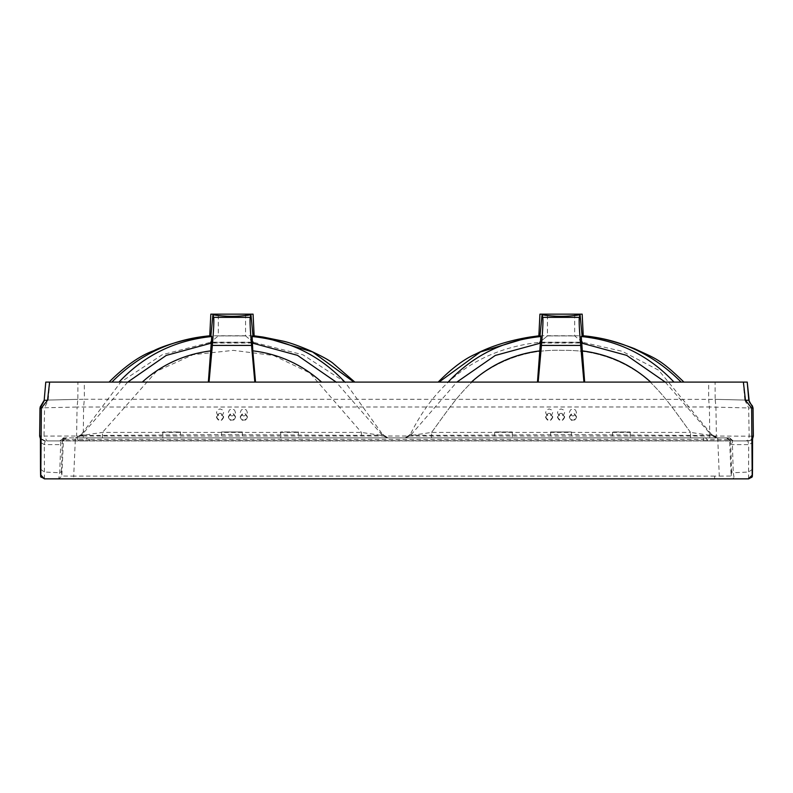 <?xml version="1.0" encoding="UTF-8"?>
<svg xmlns="http://www.w3.org/2000/svg" width="793" height="793" viewBox="0 0 793 793"><rect width="100%" height="100%" fill="white"/><g stroke="black" fill="none" stroke-linecap="round" stroke-linejoin="round"><path stroke-width="0.59" stroke-dasharray="3.96 2.97" d="M297.534 437.865L280.722 437.865L280.722 431.967L297.534 431.967L280.722 431.967L280.722 437.865L298.386 437.865L298.386 431.967L297.534 431.967M179.624 437.865L162.813 437.865L162.813 431.967L179.624 431.967L162.813 431.967L162.813 437.865L180.507 437.865L180.487 431.967L179.624 431.967M495.466 431.967L512.278 431.967L494.614 431.967L494.614 437.865L512.278 437.865L495.466 437.865M613.376 431.967L630.187 431.967L612.513 431.967L612.513 437.865L630.187 437.865L613.376 437.865M242.341 431.967L221.544 431.967L242.341 431.967L242.341 437.865L221.544 437.865L242.341 437.865M550.659 431.967L571.456 431.967L550.659 431.967L550.659 437.865L571.456 437.865L550.659 437.865M221.544 431.967L221.544 437.865M571.456 431.967L571.456 437.865M62.528 440.928L59.842 440.928L61.596 439.391L63.638 439.391L62.528 440.928L85.158 440.928L86.268 439.391L89.579 439.391L89.579 440.928L85.158 440.928L703.421 440.928L703.421 439.391L706.732 439.391L707.842 440.928L703.421 440.928L730.472 440.928L729.362 439.391L731.404 439.391L733.158 440.928L730.472 440.928M576.511 416.731C574.132 412.172 571.753 412.172 569.374 416.731C571.753 421.291 574.132 421.291 576.511 416.731L576.511 417.376C574.132 412.806 571.753 412.806 569.374 417.376L569.374 416.731M557.489 416.731C559.868 421.291 562.247 421.291 564.626 416.731C562.247 412.172 559.868 412.172 557.489 416.731L557.489 417.376C559.868 421.945 562.247 421.945 564.626 417.376L564.626 416.731M545.604 416.731C547.983 421.291 550.362 421.291 552.731 416.731C550.362 412.172 547.983 412.172 545.604 416.731L545.604 417.376C547.983 421.945 550.362 421.945 552.731 417.376L552.731 416.731M247.396 416.731C245.017 412.172 242.638 412.172 240.269 416.731C242.638 421.291 245.017 421.291 247.396 416.731L247.396 417.376C245.017 421.945 242.638 421.945 240.269 417.376L240.269 416.731M235.511 416.731C233.132 412.172 230.753 412.172 228.374 416.731C230.753 421.291 233.132 421.291 235.511 416.731L235.511 417.376C233.132 421.945 230.753 421.945 228.374 417.376L228.374 416.731M216.489 416.731C218.868 421.291 221.247 421.291 223.626 416.731C221.247 412.172 218.868 412.172 216.489 416.731L216.489 417.376C218.868 412.806 221.247 412.806 223.626 417.376L223.626 416.731M40.493 469.149L44.358 472.033L59.743 472.737L61.408 471.577L61.814 476.048L63.42 440.67L66.364 437.865L75.285 437.865L75.285 440.621L62.459 440.67L62.33 443.446L60.665 444.615L44.309 444.615L40.443 442.365M66.364 437.865L65.373 437.865L62.518 440.095L62.399 441.354M61.408 471.577L62.419 439.391L64.174 437.865L59.842 440.928L60.665 440.928L60.665 444.615L59.743 472.737L58.712 478.853M44.448 478.853L44.309 444.615L45.112 440.928L60.665 440.928L63.351 437.865L64.739 437.865L63.638 439.391L86.268 439.391L87.369 437.865L89.609 437.865L89.579 439.391L703.421 439.391L703.391 437.865L89.609 437.865M752.567 438.807L751.011 440.284L748.8 440.928L752.567 438.807L748.632 440.928L732.316 440.928L733.158 440.928L729.649 437.865L731.404 439.391L727.627 437.865L730.601 441.423L730.571 439.391L732.316 440.928L733.257 472.737L731.592 471.577L730.571 440.67L730.67 443.446L732.335 444.615L748.691 444.615L748.552 478.853M748.632 440.928L746.243 440.928L748.136 439.847L749.187 436.884L748.642 407.79L744.815 400.069L748.81 400.267M45.766 382.097L84.296 382.097L84.355 399.256L715.147 399.345L715.94 407.037L716.386 436.021L713.413 440.928L746.243 440.928M713.413 440.928L709.596 440.928L709.745 436.011L83.255 436.011L83.602 406.978L84.355 399.256L77.853 399.345L77.06 407.037L44.596 407.78L44.021 436.071L39.65 436.19M747.234 382.097L708.704 382.097L708.645 399.256L709.398 406.978L77.06 407.037L76.614 436.021L83.255 436.011L83.334 440.928L709.596 440.928M83.334 440.928L46.985 440.928L44.021 436.071L76.614 436.021L77.446 439.481L79.587 440.928M40.433 438.816L44.368 440.928L46.985 440.928M44.368 440.928L45.112 440.928C40.621 438.4 39.055 436.923 40.413 436.497M75.285 437.865L727.627 437.865L726.636 437.865L729.58 440.67L730.571 440.67L730.492 440.135L730.601 441.304M727.627 437.865L729.649 437.865L731.404 439.391M703.391 437.865L728.261 437.865L729.362 439.391L706.732 439.391L705.631 437.865L729.649 437.865M87.369 437.865L64.739 437.865L87.369 437.865M64.174 437.865L65.373 437.865L64.174 437.865L62.419 439.391M717.06 437.865L404.896 437.865L717.219 437.865L712.094 435.139L658.656 370.212L622.247 351.309L582.419 342.249M102.456 437.865L102.456 432.403L156.618 371.243L193.086 354.689L233.34 350.357L273.526 355.462L309.825 372.928L361.43 432.403L361.43 437.865L75.781 437.865L365.94 437.865M280.722 437.865L298.406 437.865L280.722 437.865M717.715 437.865L719.291 476.097L714.691 476.097L714.681 478.853L734.149 478.853L731.186 476.048L731.592 471.577M752.557 440.809L751.477 443.218L748.691 444.615L747.888 440.928L751.239 439.54L752.587 436.665M714.691 476.097L73.709 476.097L75.285 440.621L729.58 440.67L731.186 476.048L719.291 476.097L719.281 478.853M73.719 478.853L58.851 478.853L61.814 476.048L73.709 476.097L73.719 478.853L78.319 478.853L78.309 476.097M211.741 342.378L252.154 342.378M218.333 314.147L245.562 314.147L218.333 314.147L218.333 335.915L245.562 335.915L218.333 335.915L211.8 341.258M583.945 382.097L673.991 382.097M538.169 382.097L683.943 382.097M540.023 335.736L583.053 335.796M529.813 337.065L538.863 335.845M539.934 314.147L582.171 314.147M547.438 314.147L574.667 314.147L547.438 314.147L547.438 335.915L574.667 335.915L547.438 335.915L540.915 341.258L547.438 335.915M574.667 314.147L574.667 335.915L581.2 341.258M252.977 335.736L209.947 335.796M263.117 337.055L254.137 335.845M253.066 314.147L210.829 314.147M245.562 314.147L245.562 335.915L252.085 341.258L245.562 335.915M344.886 382.097L111.872 382.097M109.057 382.097L111.307 382.097M208.351 382.097L209.055 382.097M84.296 382.097L708.704 382.097M44.19 400.267L48.185 400.069L44.596 407.78L39.987 408.068M43.268 402.675L43.813 401.724M49.781 382.097L48.185 400.069L77.853 399.345L77.902 382.097M714.681 478.853L78.319 478.853M752.507 469.149L748.642 472.033L733.257 472.737L734.288 478.853M749.276 401.922L750.228 403.32M753.013 408.068L709.398 406.978L709.745 436.011L753.35 436.19M743.219 382.097L744.815 400.069L715.147 399.345L715.098 382.097M223.626 417.376C221.247 421.945 218.868 421.945 216.489 417.376M228.374 417.376C230.753 412.806 233.132 412.806 235.511 417.376M240.269 417.376C242.638 412.806 245.017 412.806 247.396 417.376M581.259 342.378L540.846 342.378M564.626 417.376C562.247 412.806 559.868 412.806 557.489 417.376M552.731 417.376C550.362 412.806 547.983 412.806 545.604 417.376M569.374 417.376C571.753 421.945 574.132 421.945 576.511 417.376M665.268 382.097L711.767 435.595L712.094 435.139C707.673 434.505 722.334 434.475 700.298 435.456L573.567 434.623L438.628 435.298C394.587 435.555 414.798 434.029 410.08 434.901L410.348 435.595L456.837 382.097M540.816 343.022L581.299 343.022M540.866 342.17L581.249 342.17M410.159 434.713L404.936 437.865L410.08 434.901C437.012 379.778 480.201 348.9 539.666 342.269L539.666 342.269M431.57 437.865L431.57 432.403C443.723 416.345 461.982 387.143 484.126 372.284C507.639 356.632 533.669 349.326 562.207 350.357C589.962 349.753 615.19 357.038 637.909 372.234C659.617 386.617 678.57 416.494 690.544 432.403L431.57 432.403L410.348 435.595L405.719 437.865M716.396 437.865L711.767 435.595L690.544 432.403L690.544 437.865M712.094 435.139L717.199 437.865L711.985 434.673M127.732 382.097L81.233 435.595L80.906 435.139C85.327 434.505 70.666 434.475 92.702 435.456L219.433 434.623L354.372 435.298C398.413 435.555 378.202 434.029 382.92 434.901L345.005 382.097L302.946 354.788L253.334 342.269M252.134 342.17L211.751 342.17M75.94 437.865L80.906 435.139L120.754 382.097L162.238 354.739L210.74 342.229M382.841 434.713L388.074 437.865L382.87 434.673L382.652 435.595L336.163 382.097M252.184 343.022L211.701 343.022M387.281 437.865L382.652 435.595L361.43 432.403L102.456 432.403L81.233 435.595L76.604 437.865M80.906 435.139L75.801 437.865L81.015 434.673M512.278 431.967L512.278 437.865L512.278 431.967M630.187 431.967L630.187 437.865L630.187 431.967M557.489 412.459L558.53 414.957L561.057 415.998L563.585 414.957L564.626 412.459L563.585 409.961L561.057 408.93L558.53 409.961L557.489 412.459M545.604 412.459L546.645 414.957L549.172 415.998L551.69 414.957L552.731 412.459L551.69 409.961L549.172 408.93L546.645 409.961L545.604 412.459M576.511 412.459L575.46 409.961L572.942 408.93L570.415 409.961L569.374 412.459L570.415 414.957L572.942 415.998L575.46 414.957L576.511 412.459M216.489 412.459L217.54 414.957L220.058 415.998L222.585 414.957L223.626 412.459L222.585 409.961L220.058 408.93L217.54 409.961L216.489 412.459M235.511 412.459L234.47 409.961L231.943 408.93L229.415 409.961L228.374 412.459L229.415 414.957L231.943 415.998L234.47 414.957L235.511 412.459M247.396 412.459L246.355 409.961L243.828 408.93L241.31 409.961L240.269 412.459L241.31 414.957L243.828 415.998L246.355 414.957L247.396 412.459M40.413 436.646L41.761 439.54L45.112 440.928M48.185 400.069L77.853 399.345M744.815 400.069L715.147 399.345M431.57 432.403C443.723 416.345 461.982 387.143 484.126 372.284C507.639 356.632 533.669 349.326 562.207 350.357C589.962 349.753 615.19 357.038 637.909 372.234C659.617 386.617 678.57 416.494 690.544 432.403M750.287 403.399L749.296 401.962M711.975 434.703L717.199 437.865M410.13 434.673L404.896 437.865M81.025 434.703L75.801 437.865M382.87 434.673L388.104 437.865M752.597 436.537L752.537 437.042"/><path stroke-width="1.19" d="M40.443 442.454L40.493 469.208M40.443 442.365L40.393 436.19L39.65 436.19L39.987 408.068L43.268 402.675M743.388 382.097L745.46 400.267L748.81 400.267L747.234 382.097L49.612 382.097L47.54 400.267L41.355 408.058L40.8 475.007L44.448 478.853L58.851 478.853M44.448 478.853L40.8 475.007M40.582 475.007L40.493 469.149C41.196 480.578 39.144 475.076 44.378 478.853M39.65 436.19L40.433 438.816M212.93 314.801C225.608 316.823 238.277 316.823 250.955 314.801L250.231 317.359C249.765 320.511 250.211 329.858 251.55 345.421L212.346 345.421C213.684 329.858 214.12 320.511 213.664 317.359L212.93 314.801L210.908 335.736L211.751 336.519C174.946 340.237 144.029 355.433 119.009 382.097L111.307 382.097M209.947 335.796L210.908 335.736L209.947 335.796C171.774 339.226 139.082 354.659 111.872 382.097M210.551 342.279L211.741 342.378M252.154 342.378L253.334 342.279L252.134 342.17M584.649 382.097L581.249 336.519C618.054 340.237 648.971 355.433 673.991 382.097L681.128 382.097C653.918 354.659 621.226 339.226 583.053 335.796L582.092 335.736L580.07 314.801C567.391 316.823 554.723 316.823 542.045 314.801L540.023 335.736L540.866 336.519C503.892 340.296 472.985 355.492 448.114 382.097M529.813 337.065L480.439 351.943L439.044 382.097L438.162 382.097C452.04 368.13 464.579 358.763 475.78 353.995C491.006 346.144 509.017 340.504 529.813 337.065L539.062 335.796M540.023 335.736L538.873 335.836M537.466 382.097L540.866 336.519M538.169 382.097L541.45 345.421L580.654 345.421L583.945 382.097L538.169 382.097M542.045 314.801L542.769 317.359C543.235 320.511 542.789 329.858 541.45 345.421M580.654 345.421C579.316 329.858 578.88 320.511 579.336 317.359L580.07 314.801M581.249 336.519L583.053 335.796M583.242 335.845L582.171 314.147L539.934 314.147L538.863 335.845M209.758 335.845L210.829 314.147L253.066 314.147L254.137 335.845M250.955 314.801L252.977 335.736L254.127 335.836M211.751 336.519L208.351 382.097L119.009 382.097M253.938 335.796L263.187 337.065L312.561 351.943L353.956 382.097L354.838 382.097L332.475 362.837C328.827 360.002 321.314 355.928 309.954 350.615C299.397 346.085 290.773 342.992 284.063 341.337L263.117 337.055M321.641 382.097C301.885 364.423 278.928 353.995 252.789 350.813L255.534 382.097L344.886 382.097C320.015 355.492 289.108 340.296 252.134 336.519L252.977 335.736M252.789 350.813L252.134 336.519M255.534 382.097L254.831 382.097L251.55 345.421M212.346 345.421L209.055 382.097L254.831 382.097M47.54 400.267L44.19 400.267L45.766 382.097L49.612 382.097M43.813 401.724L44.19 400.267L40.116 407.106M41.355 408.058L39.987 408.068L41.355 408.058M44.666 478.853L748.622 478.853L752.418 475.007L748.334 478.853M734.149 478.853L748.552 478.853M748.622 478.853C753.836 475.82 751.863 479.309 752.507 469.178L752.418 475.007M752.557 440.809L752.507 469.208M747.234 382.097L749.276 401.922M750.228 403.32L752.369 405.887L753.043 408.068L753.35 436.19L752.567 438.807M745.46 400.267L751.645 408.058L753.013 408.068M751.645 408.058L752.2 475.007M582.449 342.279L581.259 342.378M540.846 342.378L539.666 342.279L540.866 342.17M456.837 382.097L495.288 355.442L540.816 343.022M581.299 343.022L626.629 355.353L665.268 382.097M581.249 342.17L582.26 342.229M211.751 342.17L210.74 342.229M336.163 382.097L297.464 355.333L252.184 343.022M211.701 343.022L166.292 355.393L127.732 382.097M752.557 440.581L752.607 436.19L753.35 436.19L753.043 408.068L748.81 400.267M752.507 469.178L752.537 437.042M253.334 342.279L252.085 341.258L253.334 342.269M581.903 350.813C608.33 354.134 631.278 364.562 650.746 382.097M471.359 382.097C491.115 364.423 514.072 353.995 540.211 350.813M542.769 317.359L579.336 317.359M211.097 350.813C184.67 354.134 161.722 364.562 142.254 382.097M250.231 317.359L213.664 317.359M45.766 382.097L44.19 400.267M539.666 342.279L540.915 341.258L539.666 342.269M40.423 436.695L40.493 469.178M683.943 382.097C659.617 358.575 656.069 358.872 634.132 348.524C614.506 341.109 597.506 336.866 583.152 335.806M209.848 335.806C193.442 337.055 165.608 344.509 153.723 350.714C139.955 355.621 125.066 366.079 109.057 382.097M749.296 401.962L750.277 403.379M211.8 341.258L210.581 342.249M582.419 342.249L581.2 341.258"/></g></svg>
